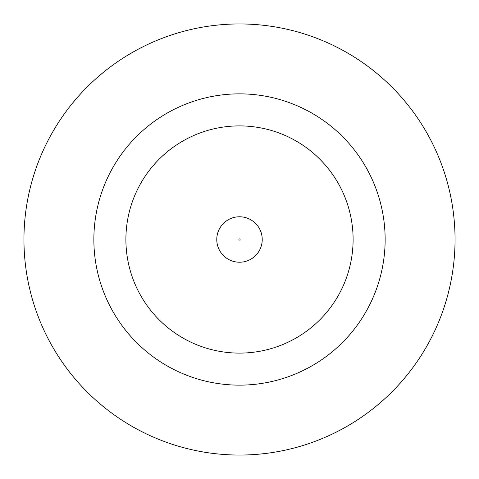 <?xml version="1.0" encoding="UTF-8"?>
<svg xmlns="http://www.w3.org/2000/svg" width="479" height="479" viewBox="0 0 479 479"><rect width="100%" height="100%" fill="white"/><g stroke="black" fill="none" stroke-linecap="round" stroke-linejoin="round"><path stroke-width="0.72" d="M216.777 239.5A22.723 22.723 0 0 1 239.5 216.777A22.723 22.723 0 0 1 262.223 239.5A22.723 22.723 0 0 1 239.5 262.223A22.723 22.723 0 0 1 216.777 239.5A22.723 22.723 0 0 1 239.5 216.777A22.723 22.723 0 0 1 262.223 239.5M385.14 239.5A145.64 145.64 0 0 0 239.5 93.86A145.64 145.64 0 0 0 93.86 239.5A145.64 145.64 0 0 0 239.5 385.14A145.64 145.64 0 0 0 385.14 239.5M455.05 239.5A215.55 215.55 0 0 0 239.5 23.95A215.55 215.55 0 0 0 23.95 239.5A215.55 215.55 0 0 0 239.5 455.05A215.55 215.55 0 0 0 455.05 239.5M125.899 239.5A113.601 113.601 0 0 0 239.5 353.101A113.601 113.601 0 0 0 353.101 239.5A113.601 113.601 0 0 0 239.5 125.899A113.601 113.601 0 0 0 125.899 239.5M240.081 239.5A0.581 0.581 0 0 0 239.5 238.919A0.581 0.581 0 0 0 238.919 239.5A0.581 0.581 0 0 0 239.5 240.081A0.581 0.581 0 0 0 240.081 239.5"/></g></svg>
